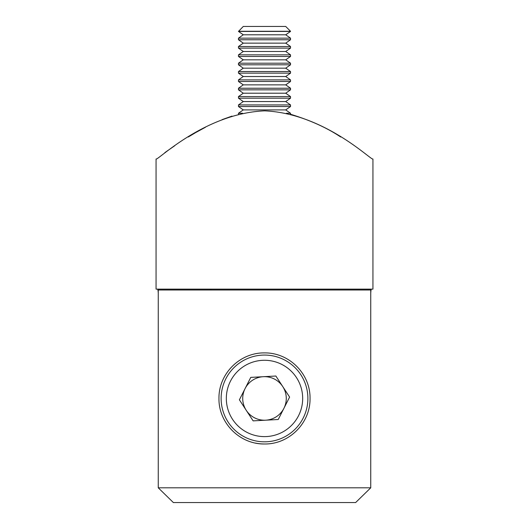 <?xml version="1.0" encoding="UTF-8"?>
<svg xmlns="http://www.w3.org/2000/svg" width="529" height="529" viewBox="0 0 529 529"><rect width="100%" height="100%" fill="white"/><g stroke="black" fill="none" stroke-linecap="round" stroke-linejoin="round"><path stroke-width="0.79" d="M158.25 487.804L370.75 487.804L355.647 502.55L370.75 487.804L370.75 290.004L158.25 290.004L158.25 487.804L173.353 502.55L158.25 487.804L158.25 293.476C158.178 290.831 157.913 289.383 157.457 289.138M372.938 289.138L156.062 289.138L156.062 159.011C157.073 161.239 204.26 113.365 264.645 110.852C324.879 113.517 371.907 161.213 372.938 159.011L372.938 289.138M164.863 152.603L174.689 145.773M188.271 137.004L195.558 132.667M196.074 132.376L205.424 127.277M222.134 119.62L231.98 116.109M285.713 109.9L290.527 106.527L238.473 106.527L243.287 109.9L285.713 109.9L290.527 113.266L290.527 114.251C310.358 120.288 327.087 127.873 340.722 137.004M371.543 289.138C371.087 289.383 370.822 290.824 370.75 293.476M209.815 289.138L211.514 290.004M317.486 290.004L319.185 289.138M264.5 443.99C239.816 444.367 218.589 423.061 218.953 398.509C218.556 373.805 239.809 352.565 264.44 352.903C289.151 352.512 310.411 373.772 310.047 398.403C310.43 423.055 289.218 444.367 264.5 443.99A45.547 45.547 0 0 1 255.533 443.097M355.647 502.55L173.353 502.55M239.392 399.812L250.766 377.389L275.867 376.02L289.608 397.081L278.234 419.504L253.133 420.872L239.392 399.812M262.139 355.131A43.378 43.378 0 0 1 303.19 418.062A43.378 43.378 0 0 1 228.171 422.142A43.378 43.378 0 0 1 262.139 355.131A43.378 43.378 0 0 1 303.19 418.062A43.378 43.378 0 0 1 228.171 422.142A43.378 43.378 0 0 1 262.139 355.131M265.684 420.191A21.775 21.775 0 0 0 282.737 386.547A21.775 21.775 0 0 0 245.079 388.597A21.775 21.775 0 0 0 265.684 420.191M290.527 113.266L286.381 113.266M242.619 113.266L238.473 113.266L238.473 114.251M285.713 101.555L290.527 98.182L238.473 98.182L243.287 101.555L285.713 101.555L290.527 104.921L238.473 104.921L238.473 106.527M285.713 93.21L290.527 89.837L238.473 89.837L243.287 93.21L285.713 93.21L290.527 96.576L238.473 96.576L238.473 98.182M285.713 84.865L290.527 81.492L238.473 81.492L243.287 84.865L285.713 84.865L290.527 88.231L238.473 88.231L238.473 89.837M285.713 76.52L290.527 73.147L238.473 73.147L243.287 76.52L285.713 76.52L290.527 79.886L238.473 79.886L238.473 81.492M285.713 68.175L290.527 64.802L238.473 64.802L243.287 68.175L285.713 68.175L290.527 71.541L238.473 71.541L238.473 73.147M285.713 59.83L290.527 56.464L238.473 56.464L243.287 59.83L285.713 59.83L290.527 63.196L238.473 63.196L238.473 64.802M285.713 51.485L290.527 48.119L238.473 48.119L243.287 51.485L285.713 51.485L290.527 54.851L238.473 54.851L238.473 56.464M285.713 43.14L290.527 39.774L238.473 39.774L243.287 43.14L285.713 43.14L290.527 46.506L238.473 46.506L238.473 48.119M285.713 34.795L290.527 31.429L238.473 31.429L243.287 34.795L285.713 34.795L290.527 38.161L238.473 38.161L238.473 39.774M238.473 31.257L290.527 31.257L285.713 26.45L243.287 26.45L238.473 31.429M262.424 360.328A38.174 38.174 0 0 0 232.529 419.299A38.174 38.174 0 0 0 298.548 415.708A38.174 38.174 0 0 0 262.424 360.328M243.287 109.9L238.473 113.266M290.527 104.921L290.527 106.527M243.287 101.555L238.473 104.921M290.527 96.576L290.527 98.182M243.287 93.21L238.473 96.576M290.527 88.231L290.527 89.837M243.287 84.865L238.473 88.231M290.527 79.886L290.527 81.492M243.287 76.52L238.473 79.886M290.527 71.541L290.527 73.147M243.287 68.175L238.473 71.541M290.527 63.196L290.527 64.802M243.287 59.83L238.473 63.196M290.527 54.851L290.527 56.464M243.287 51.485L238.473 54.851M290.527 46.506L290.527 48.119M243.287 43.14L238.473 46.506M290.527 38.161L290.527 39.774M243.287 34.795L238.473 38.161"/></g></svg>
